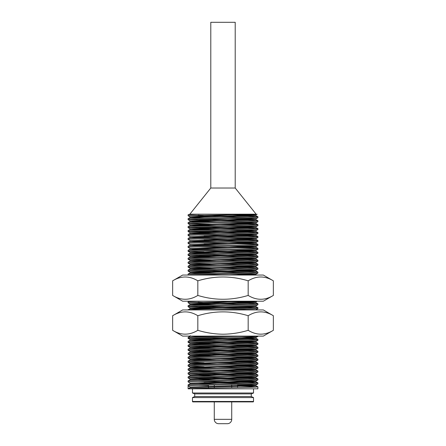 <?xml version="1.0" encoding="UTF-8"?>
<svg xmlns="http://www.w3.org/2000/svg" width="446" height="446" viewBox="0 0 446 446"><rect width="100%" height="100%" fill="white"/><g stroke="black" fill="none" stroke-linecap="round" stroke-linejoin="round"><path stroke-width="0.67" d="M248.177 315.718C231.351 310.606 214.565 310.606 197.823 315.718C189.405 310.606 181.015 310.606 172.641 315.718L182.659 309.937L263.341 309.937L273.359 315.718C264.946 310.606 256.55 310.606 248.177 315.718L248.177 330.319C256.55 335.431 264.946 335.431 273.359 330.319L273.359 315.718M172.641 315.718L172.641 330.319L182.659 336.1L263.341 336.1L273.359 330.319M197.823 315.718L197.823 330.319C206.041 332.805 214.437 334.104 223 334.216C231.585 334.11 239.976 332.811 248.177 330.319M172.641 330.319C181.015 335.431 189.405 335.431 197.823 330.319M248.177 280.829C231.351 275.717 214.565 275.717 197.823 280.829C189.405 275.717 181.015 275.717 172.641 280.829L182.659 275.048L263.341 275.048L273.359 280.829C264.946 275.717 256.55 275.717 248.177 280.829L248.177 295.43C256.55 300.543 264.946 300.543 273.359 295.43L273.359 280.829M172.641 280.829L172.641 295.43L182.659 301.212L263.341 301.212L273.359 295.43M172.641 295.43C181.015 300.543 189.405 300.543 197.823 295.43C214.565 300.543 231.351 300.543 248.177 295.43M197.823 280.829L197.823 295.43M192.471 401.456L253.529 401.456A0.435 0.435 0 0 1 253.094 401.896L192.906 401.896A0.435 0.435 0 0 1 192.471 401.456L192.471 397.576L253.529 397.576L251.276 396.516L194.724 396.516L192.471 397.576M214.275 419.34L231.725 419.34A4.36 4.36 0 0 1 227.36 423.7L218.64 423.7A4.36 4.36 0 0 1 214.275 419.34L214.275 401.896M190.252 387.078L255.748 385.104L255.748 385.595L251.36 385.924L190.269 387.557L188.112 388.812L188.112 385.846L190.252 387.078L190.252 387.574L188.112 388.812L257.888 388.812L257.877 386.816L237.54 386.119M188.112 388.812C185.976 388.154 260.024 387.49 257.888 386.833M216.667 383.984L190.252 383.125L190.252 383.616L188.123 384.837L188.112 385.846C185.976 385.188 260.024 384.524 257.888 383.867L257.877 382.858L252.943 382.534L198.108 381.391M255.731 385.121L257.888 383.867M188.112 384.853C185.976 384.196 260.024 383.532 257.888 382.874M190.269 383.142L188.112 381.887C185.976 381.23 260.024 380.566 257.888 379.908L257.877 378.905L252.943 378.582L198.108 377.439M190.252 383.125L255.731 381.163L257.888 379.908M188.112 381.887L188.123 380.884L190.269 379.646L255.748 377.684L229.333 376.82M188.112 380.901C185.976 380.243 260.024 379.579 257.888 378.922M247.892 379.412L188.112 377.929C185.976 377.271 260.024 376.614 257.888 375.956L257.877 374.947L252.943 374.623L198.108 373.48M216.667 380.031L190.252 379.167L255.731 377.204L257.888 375.956M188.112 377.929L188.123 376.926L190.269 375.688L255.748 373.726L229.333 372.867M188.112 376.942C185.976 376.285 260.024 375.621 257.888 374.963M247.892 375.46L188.112 373.977C185.976 373.319 260.024 372.655 257.888 371.997L257.877 370.994L252.943 370.671L229.333 370.141M216.667 376.073L190.252 375.214L255.731 373.252L257.888 371.997M188.112 373.977L188.123 372.967L190.269 371.73L255.748 369.773L229.333 368.909M188.112 372.984C185.976 372.326 260.024 371.669 257.888 371.011M247.892 371.501L188.112 370.018C185.976 369.36 260.024 368.697 257.888 368.039L257.877 367.036L252.943 366.712L229.333 366.183M216.667 372.115L190.252 371.256L255.731 369.294L257.888 368.039M188.112 370.018L188.123 369.015L190.269 367.777L255.748 365.815L229.333 364.956M188.112 369.032C185.976 368.374 260.024 367.71 257.888 367.052M204.09 366.696L188.112 366.06C185.976 365.402 260.024 364.744 257.888 364.087L257.877 363.077L252.943 362.754L229.333 362.224M216.667 368.162L190.252 367.298L255.731 365.341L257.888 364.087M188.112 366.06L188.123 365.057L190.269 363.819L255.748 361.862L229.333 360.998M188.112 365.073C185.976 364.415 260.024 363.752 257.888 363.094M204.09 362.737L188.112 362.107C185.976 361.45 260.024 360.786 257.888 360.128L257.877 359.125L252.943 358.801L229.333 358.272M216.667 364.204L190.252 363.345L255.731 361.383L257.888 360.128M188.112 362.107L188.123 361.098L190.269 359.866L255.748 357.904L229.333 357.04M188.112 361.115C185.976 360.457 260.024 359.799 257.888 359.142M247.892 359.632L188.112 358.149C185.976 357.491 260.024 356.828 257.888 356.17L257.877 355.167L252.943 354.843L198.108 353.7M216.667 360.251L190.252 359.387L255.731 357.424L257.888 356.17M188.112 358.149L188.123 357.146L190.269 355.908L255.748 353.946L229.333 353.087M188.112 357.162C185.976 356.505 260.024 355.841 257.888 355.183M247.892 355.679L188.112 354.196C185.976 353.539 260.024 352.875 257.888 352.217L257.877 351.208L252.943 350.885L198.108 349.742M216.667 356.293L190.252 355.429L255.731 353.472L257.888 352.217M188.112 354.196L188.123 353.187L190.269 351.95L255.748 349.993L229.333 349.129M188.112 353.204C185.976 352.546 260.024 351.883 257.888 351.225M247.892 351.721L188.112 350.238C185.976 349.58 260.024 348.917 257.888 348.259L257.877 347.256L252.943 346.932L198.108 345.789M216.667 352.334L190.252 351.476L255.731 349.513L257.888 348.259M188.112 350.238L188.123 349.235L190.269 347.997L255.748 346.035L229.333 345.171M188.112 349.251C185.976 348.588 260.024 347.93 257.888 347.272M247.892 347.763L188.112 346.28C185.976 345.622 260.024 344.964 257.888 344.306L257.877 343.297L252.943 342.974L198.108 341.831M216.667 348.382L190.252 347.518L255.731 345.555L257.888 344.306M188.112 346.28L188.123 345.276L190.269 344.039L255.748 342.076L229.333 341.218M188.112 345.293C185.976 344.635 260.024 343.972 257.888 343.314M247.892 343.81L188.112 342.327C185.976 341.669 260.024 341.006 257.888 340.348L257.877 339.345L252.943 339.021L198.108 337.873M216.667 344.423L190.252 343.559L255.731 341.603L257.888 340.348M188.112 342.327L188.123 341.318L190.269 340.081L251.36 338.453L255.748 338.124L253.183 337.873M188.112 341.335C185.976 340.677 260.024 340.019 257.888 339.356M247.892 339.852L188.112 338.369C185.976 337.711 260.024 337.048 257.888 336.39L257.888 336.1M216.667 340.465L190.252 339.607L255.731 337.644L257.888 336.39M188.112 338.369L188.123 337.366L193.057 337.042L238.331 336.1M209.899 309.937L252.943 309.039L257.877 308.716L257.877 307.69L198.108 306.224M188.112 309.937L190.269 308.431L251.36 306.803L255.748 306.474L255.748 305.978M188.112 309.686C185.976 309.028 260.024 308.37 257.888 307.707M247.892 308.203L188.112 306.72C185.976 306.062 260.024 305.398 257.888 304.741L257.877 303.737L252.943 303.414L198.108 302.271M216.667 308.816L190.252 307.957L255.731 305.995L257.888 304.741M188.112 306.72L188.123 305.716L190.269 304.479L255.731 302.5L257.877 303.737M188.112 305.733C185.976 305.075 260.024 304.412 257.888 303.754M247.892 304.25L188.112 302.762L250.317 301.212M188.112 302.762L188.123 301.758L200.884 301.212M188.112 275.07C185.976 274.413 260.024 273.749 257.888 273.091L257.877 272.088L252.943 271.765L198.108 270.622M236.519 275.048L255.731 274.346L257.888 273.091M188.112 275.048L188.123 274.067L190.269 272.829L255.748 270.867L229.333 270.003M188.112 274.084C185.976 273.426 260.024 272.762 257.888 272.105M247.892 272.595L188.112 271.112C185.976 270.454 260.024 269.797 257.888 269.139L257.877 268.13L252.943 267.806L229.333 267.277M216.667 273.214L190.252 272.35L255.731 270.387L257.888 269.139M188.112 271.112L188.123 270.109L190.269 268.871L255.748 266.909L229.333 266.05M188.112 270.125C185.976 269.468 260.024 268.804 257.888 268.146M247.892 268.643L188.112 267.16C185.976 266.502 260.024 265.838 257.888 265.18L257.877 264.177L252.943 263.854L229.333 263.324M216.667 269.256L190.252 268.397L255.731 266.435L257.888 265.18M188.112 267.16L188.123 266.15L190.269 264.913L255.748 262.956L229.333 262.092M188.112 266.167C185.976 265.509 260.024 264.852 257.888 264.194M247.892 264.684L188.112 263.201C185.976 262.543 260.024 261.88 257.888 261.222L257.877 260.219L252.943 259.895L229.333 259.366M216.667 265.298L190.252 264.439L255.731 262.477L257.888 261.222M188.112 263.201L188.123 262.198L190.269 260.96L255.748 258.998L229.333 258.139M188.112 262.215C185.976 261.557 260.024 260.893 257.888 260.235M247.892 260.732L188.112 259.243C185.976 258.585 260.024 257.927 257.888 257.27L257.877 256.26L252.943 255.937L198.108 254.794M216.667 261.345L190.252 260.481L255.731 258.524L257.888 257.27M188.112 259.243L188.123 258.24L190.269 257.002L255.748 255.045L229.333 254.181M188.112 258.256C185.976 257.598 260.024 256.935 257.888 256.277M247.892 256.773L188.112 255.29C185.976 254.633 260.024 253.969 257.888 253.311L257.877 252.308L252.943 251.984L198.108 250.842M216.667 257.387L190.252 256.528L255.731 254.566L257.888 253.311M188.112 255.29L188.123 254.281L190.269 253.049L255.748 251.087L229.333 250.223M188.112 254.298C185.976 253.64 260.024 252.982 257.888 252.325M204.09 251.962L188.112 251.332C185.976 250.674 260.024 250.011 257.888 249.353L257.877 248.35L252.943 248.026L198.108 246.883M216.667 253.434L190.252 252.57L255.731 250.607L257.888 249.353M188.112 251.332L188.123 250.329L190.269 249.091L255.748 247.129L229.333 246.27M188.112 250.345C185.976 249.688 260.024 249.024 257.888 248.366M190.269 248.634L188.112 247.379C185.976 246.722 260.024 246.058 257.888 245.4L257.877 244.391L252.943 244.068L198.108 242.925M204.09 249.715L193.876 249.403L190.252 249.108L190.252 248.612L255.731 246.655L257.888 245.4M188.112 247.379L188.123 246.37L190.269 245.133L255.748 243.176L229.333 242.312M188.112 246.387C185.976 245.729 260.024 245.066 257.888 244.408M216.667 245.517L190.269 244.676L188.112 243.421C185.976 242.763 260.024 242.1 257.888 241.442L257.877 240.439L252.943 240.115L198.108 238.972M190.269 244.676L255.731 242.696L257.888 241.442M188.112 243.421L188.123 242.418L190.269 241.18L255.748 239.218L229.333 238.354M188.112 242.434C185.976 241.771 260.024 241.113 257.888 240.455M216.667 241.565L190.269 240.717L188.112 239.463C185.976 238.805 260.024 238.147 257.888 237.489L257.877 236.48L252.943 236.157L198.108 235.014M190.269 240.717L255.731 238.738L257.888 237.489M188.112 239.463L188.123 238.459L190.269 237.222L255.748 235.259L229.333 234.401M188.112 238.476C185.976 237.818 260.024 237.155 257.888 236.497M216.667 237.606L190.269 236.765L188.112 235.51C185.976 234.852 260.024 234.189 257.888 233.531L257.877 232.528L252.943 232.204L198.108 231.056M190.269 236.765L255.731 234.786L257.888 233.531M188.112 235.51L188.123 234.501L190.269 233.264L255.748 231.307L229.333 230.443M188.112 234.518C185.976 233.86 260.024 233.202 257.888 232.539M247.892 233.035L188.112 231.552C185.976 230.894 260.024 230.231 257.888 229.573L257.877 228.569L252.943 228.246L198.108 227.103M216.667 233.648L190.252 232.79L255.731 230.827L257.888 229.573M188.112 231.552L188.123 230.549L190.269 229.311L255.748 227.349L229.333 226.49M188.112 230.565C185.976 229.907 260.024 229.244 257.888 228.586M247.892 229.082L188.112 227.594C185.976 226.936 260.024 226.278 257.888 225.62L257.877 224.611L252.943 224.288L229.333 223.758M216.667 229.696L190.252 228.831L255.731 226.875L257.888 225.62M188.112 227.594L188.123 226.59L190.269 225.353L255.748 223.39L229.333 222.532M188.112 226.607C185.976 225.949 260.024 225.286 257.888 224.628M247.892 225.124L188.112 223.641C185.976 222.983 260.024 222.32 257.888 221.662L257.877 220.659L252.943 220.335L198.108 219.187M216.667 225.737L190.252 224.879L255.731 222.916L257.888 221.662M188.112 223.641L188.123 222.632L190.269 221.394L255.748 219.438L229.333 218.573M188.112 222.649C185.976 221.991 260.024 221.333 257.888 220.675M247.892 221.166L188.112 219.683C185.976 219.025 260.024 218.362 257.888 217.704L257.877 216.7L252.943 216.377L198.108 215.234M204.09 222.019L193.876 221.712L190.252 221.417L190.252 220.921L255.731 218.958L257.888 217.704M188.112 219.683L188.123 218.679L190.269 217.442L255.748 215.479L229.333 214.621M188.112 218.696C185.976 218.038 260.024 217.375 257.888 216.717M208.46 385.567L198.108 385.35M247.892 383.37L204.09 382.517M247.892 367.549L216.667 366.93M247.892 363.59L216.667 362.977M221.679 275.048L198.108 274.574M247.892 252.815L216.667 252.202M216.667 244.291L204.09 244.051M247.892 240.946L204.09 240.093M247.892 236.993L204.09 236.14M247.892 217.213L188.112 215.73L188.123 214.721L189.857 214.191L210.791 188.022L210.791 22.3L235.209 22.3L235.209 188.022L210.791 188.022M253.529 393.004L251.276 393.896L194.724 393.896L192.471 393.004L253.529 393.004L253.529 388.812M192.471 393.004L192.471 388.812M194.724 393.896L194.724 396.516M251.276 393.896L251.276 396.516M253.529 401.456L253.529 397.576M237.54 384.58L237.54 387.546M208.46 385.132L208.46 388.098M231.725 419.34L231.725 401.896M231.725 387.658L231.725 384.692M214.275 387.987L214.275 385.021M235.209 188.022L256.143 214.191L238.945 214.191M199.992 214.191L189.857 214.191M188.112 215.73L256.143 214.191M198.102 214.191L249.041 214.203M188.112 214.738L200.276 214.191M255.748 385.104L241.91 384.497M255.731 381.163L241.91 380.538M255.731 377.204L241.91 376.586M255.731 373.252L241.91 372.627M255.731 369.294L241.91 368.669M255.731 365.341L241.91 364.716M255.731 361.383L241.91 360.758M255.731 357.424L241.91 356.806M255.731 353.472L241.91 352.847M255.731 349.513L241.91 348.889M255.731 345.555L241.91 344.936M255.731 341.603L241.91 340.978M255.731 337.644L241.91 337.02M216.667 336.513L198.169 336.1M216.667 304.863L190.252 303.999L255.731 302.042L257.164 301.212M255.748 302.516L255.748 302.02L252.124 301.725L241.91 301.418M255.731 274.346L241.91 273.721M255.731 270.387L241.91 269.769M255.731 266.435L241.91 265.81M255.731 262.477L241.91 261.852M255.731 258.524L241.91 257.899M255.731 254.566L241.91 253.941M255.731 250.607L241.91 249.989M216.667 249.476L192.817 248.862M255.731 246.655L241.91 246.03M255.731 242.696L241.91 242.072M255.731 238.738L241.91 238.119M255.731 234.786L241.91 234.161M255.731 230.827L241.91 230.203M255.731 226.875L241.91 226.25M255.731 222.916L241.91 222.292M216.667 221.779L190.269 220.937L188.123 219.7M255.731 218.958L241.91 218.339M188.123 215.747L190.269 216.979L255.731 215.005L241.905 214.381M255.748 385.595L237.54 384.898M190.269 383.599L251.36 381.971L255.731 381.62L229.333 380.778M190.252 379.167L190.269 379.646M190.252 375.214L190.269 375.688M190.252 371.256L190.269 371.73M204.09 368.402L190.269 367.777M204.09 364.443L190.269 363.819M204.09 360.485L190.269 359.866M204.09 356.532L190.269 355.908M204.09 352.574L190.269 351.95M204.09 348.616L190.269 347.997M204.09 344.663L190.269 344.039M204.09 340.705L190.269 340.081M204.09 336.752L190.342 336.1M246.376 309.937L229.333 309.569M204.09 309.056L190.269 308.431M257.877 307.69L255.731 306.458L253.183 306.224M204.09 305.097L190.269 304.479M253.183 302.271L229.333 301.658M253.651 275.048L255.731 274.803L229.333 273.961M204.09 273.448L190.269 272.829M204.09 269.495L190.269 268.871M204.09 265.537L190.269 264.913M204.09 261.585L190.269 260.96M204.09 257.626L190.269 257.002M204.09 253.668L190.269 253.049M204.09 245.757L190.269 245.133M204.09 241.799L190.269 241.18M204.09 237.846L190.269 237.222M204.09 233.888L190.269 233.264M204.09 229.935L190.269 229.311M204.09 225.977L190.269 225.353M204.09 218.066L190.269 217.442M255.748 381.146L255.748 381.642M255.748 377.188L255.748 377.684M255.748 373.235L255.748 373.726M255.748 369.277L255.748 369.773M190.252 367.298L190.252 367.794M255.748 365.319L255.748 365.815M190.252 363.345L190.252 363.836M255.748 361.366L255.748 361.862M190.252 359.387L190.252 359.883M255.748 357.408L255.748 357.904M190.252 355.429L190.252 355.925M255.748 353.455L255.748 353.946M190.252 351.476L190.252 351.966M255.748 349.497L255.748 349.993M190.252 347.518L190.252 348.014M255.748 345.538L255.748 346.035M190.252 343.559L190.252 344.056M255.748 341.586L255.748 342.076M190.252 339.607L190.252 340.103M255.748 337.628L255.748 338.124M190.252 335.648L190.252 336.145M190.252 307.957L190.252 308.454M190.252 303.999L190.252 304.495M255.748 274.329L255.748 274.825M190.252 272.35L190.252 272.846M255.748 270.371L255.748 270.867M190.252 268.397L190.252 268.888M255.748 266.418L255.748 266.909M190.252 264.439L190.252 264.935M255.748 262.46L255.748 262.956M190.252 260.481L190.252 260.977M255.748 258.502L255.748 258.998M190.252 256.528L190.252 257.019M255.748 254.549L255.748 255.045M190.252 252.57L190.252 253.066M255.748 250.591L255.748 251.087M255.748 246.638L255.748 247.129M190.252 244.659L190.252 245.149M255.748 242.68L255.748 243.176M190.252 240.701L190.252 241.197M255.748 238.721L255.748 239.218M190.252 236.742L190.252 237.239M255.748 234.769L255.748 235.259M190.252 232.79L190.252 233.286M255.748 230.811L255.748 231.307M190.252 228.831L190.252 229.328M255.748 226.852L255.748 227.349M190.252 224.879L190.252 225.369M255.748 222.9L255.748 223.39M255.748 218.941L255.748 219.438M190.252 216.962L190.252 217.458M255.748 214.989L255.748 215.479M257.141 214.191L255.731 215.005M188.123 223.658L190.269 224.895M188.123 227.611L190.269 228.848M188.123 231.569L190.269 232.806M188.123 251.349L190.269 252.587M188.123 255.307L190.269 256.545M188.123 259.26L190.269 260.497M188.123 263.218L190.269 264.456M188.123 267.176L190.269 268.414M188.123 271.129L190.269 272.367M188.123 302.778L190.269 304.016M188.123 306.737L190.269 307.974M257.877 308.716L255.731 309.953M188.123 338.386L190.269 339.623M188.123 342.344L190.269 343.582M188.123 346.297L190.269 347.534M188.123 350.255L190.269 351.493M188.123 354.213L190.269 355.451M188.123 358.166L190.269 359.404M188.123 362.124L190.269 363.362M188.123 366.077L190.269 367.314M188.123 370.035L190.269 371.273M188.123 373.993L190.269 375.231M188.123 377.946L190.269 379.184M255.731 385.578L257.877 386.816M255.731 381.62L257.877 382.858M255.731 377.667L257.877 378.905M255.731 373.709L257.877 374.947M255.731 369.756L257.877 370.994M255.731 365.798L257.877 367.036M255.731 361.84L257.877 363.077M255.731 357.887L257.877 359.125M255.731 353.929L257.877 355.167M255.731 349.971L257.877 351.208M255.731 346.018L257.877 347.256M255.731 342.06L257.877 343.297M255.731 338.107L257.877 339.345M190.269 336.128L188.123 337.366M189.071 301.212L188.123 301.758M255.731 274.803L256.149 275.048M255.731 270.85L257.877 272.088M255.731 266.892L257.877 268.13M255.731 262.939L257.877 264.177M255.731 258.981L257.877 260.219M255.731 255.023L257.877 256.26M255.731 251.07L257.877 252.308M255.731 247.112L257.877 248.35M255.731 243.154L257.877 244.391M255.731 239.201L257.877 240.439M255.731 235.243L257.877 236.48M255.731 231.29L257.877 232.528M255.731 227.332L257.877 228.569M255.731 223.374L257.877 224.611M255.731 219.421L257.877 220.659M255.731 215.463L257.877 216.7"/></g></svg>
